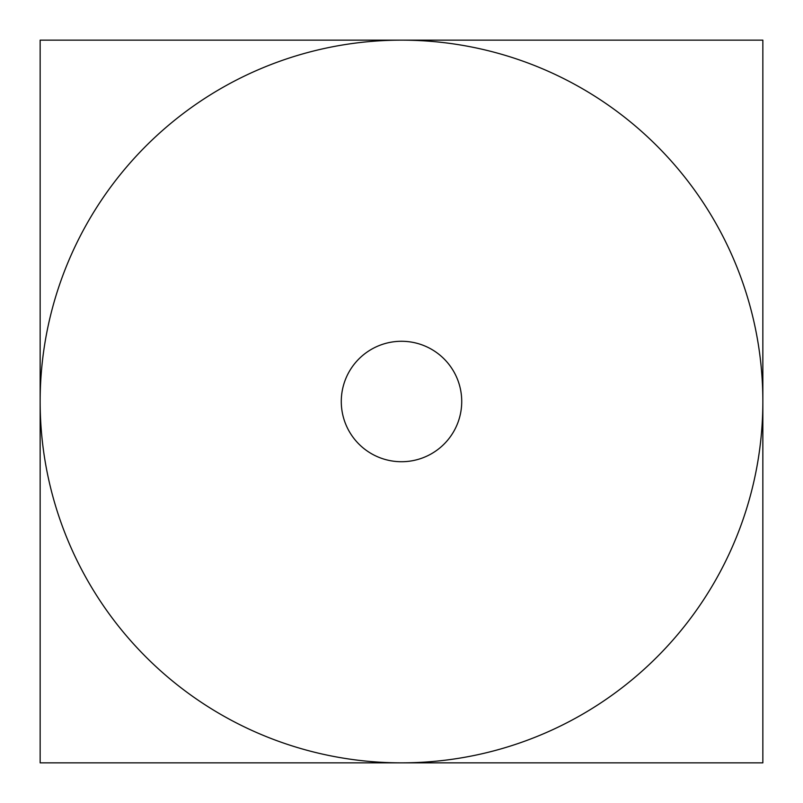 <?xml version="1.0" encoding="UTF-8"?>
<svg xmlns="http://www.w3.org/2000/svg" width="803" height="803" viewBox="0 0 803 803"><rect width="100%" height="100%" fill="white"/><g stroke="black" fill="none" stroke-linecap="round" stroke-linejoin="round"><path stroke-width="1.2" d="M762.85 762.85L40.15 762.85L40.15 401.5A361.35 361.35 0 0 0 582.175 714.439A361.35 361.35 0 0 0 582.175 88.561A361.35 361.35 0 0 0 40.15 401.5L40.15 40.15L762.85 40.15L762.85 762.85M461.725 401.5A60.225 60.225 0 0 1 371.387 453.655A60.225 60.225 0 0 1 371.387 349.345A60.225 60.225 0 0 1 461.725 401.5"/></g></svg>
